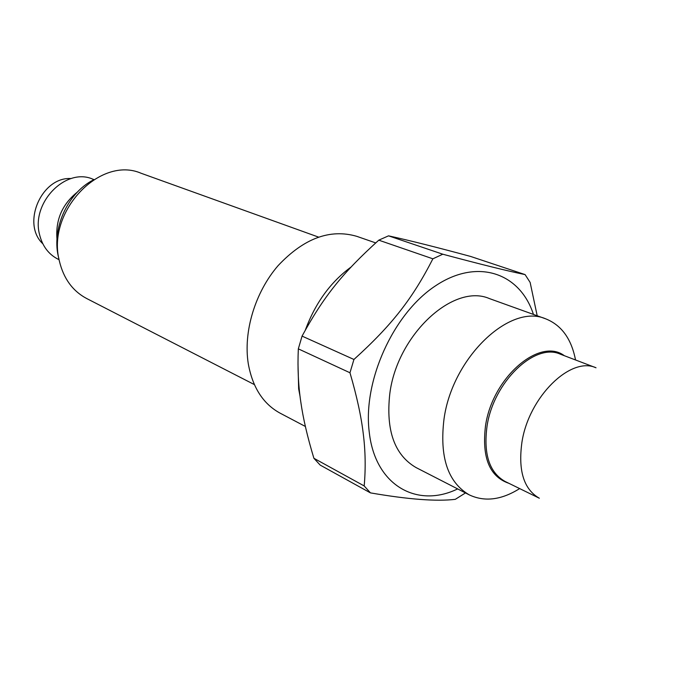 <?xml version="1.0" encoding="UTF-8"?>
<svg xmlns="http://www.w3.org/2000/svg" width="676" height="676" viewBox="0 0 676 676"><rect width="100%" height="100%" fill="white"/><g stroke="black" fill="none" stroke-linecap="round" stroke-linejoin="round"><path stroke-width="1.01" d="M545.743 318.852L489.466 298.598C453.596 282.83 397.116 334.671 389.79 393.787C385.768 430.443 394.522 455.032 416.061 467.572L469.279 494.883C447.816 482.334 439.392 457.035 444.014 418.993C452.32 357.579 510.05 302.983 545.743 318.852C561.511 325.164 571.44 338.87 575.529 359.97M519.658 488.587C501.448 500.003 484.658 502.099 469.279 494.883M93.06 180.103C66.856 193.589 50.877 230.381 58.905 258.739M71.141 178.557C41.658 176.504 21.193 223.629 42.816 243.766M59.091 259.702L58.195 259.271C48.596 254.379 42.377 246.106 39.529 234.462C30.986 202.572 66.062 166.989 92.967 179.224L93.896 179.579M77.444 192.043C62.285 204.135 55.457 219.844 56.978 239.169M457.644 488.917C417.126 508.673 375.155 485.52 369.282 432.412C362.606 381.441 393.136 313.791 435.285 285.982C477.34 257.674 520.064 272.884 533.44 314.425M313.901 458.286C307.479 437.144 303.101 418.326 300.786 401.84C298.31 385.337 297.491 367.676 298.327 348.858L349.965 372.763C356.784 396.077 361.204 416.34 363.24 433.536C365.437 450.884 365.758 468.35 364.187 485.943L313.901 458.286L320.179 465.088L370.44 492.88C408.372 499.437 436.662 501.584 455.303 499.327L465.477 492.939M298.327 348.858L302.062 336.107C323.728 296.333 342.96 272.546 378.78 240.166L388.531 235.84C409.631 240.47 436.992 247.34 470.606 256.441L525.083 274.591C507.887 271.084 480.459 264.291 442.78 254.21L388.531 235.84M537.2 315.776L530.136 282.424L525.083 274.591M378.78 240.166L432.877 258.815C412.588 298.53 392.156 324.886 353.937 359.471L302.062 336.107M442.78 254.21L432.877 258.815M353.937 359.471L349.965 372.763M364.187 485.943L370.44 492.88M305.383 426.471L280.033 413.12C263.167 403.902 252.587 387.466 248.295 363.815C243.132 331.908 255.089 292.209 278.14 265.592C303.87 238.307 330.099 228.556 356.818 236.346L375.704 242.912M297.998 363.984L298.657 388.861L300.068 396.44M351.005 267.079C330.539 282.061 315.32 303.051 305.358 330.049M254.362 384.585L86.663 298.513C72.653 291.035 63.552 278.529 59.353 260.978C46.348 211.63 100.192 155.412 141.081 173.25L318.438 237.065M521.931 442.231C528.784 396.913 570.721 355.99 596.021 367.778L560.277 354.156C534.834 342.377 493.379 382.024 487.016 426.328C483.382 454.137 489.382 472.499 505.006 481.413L539.347 498.237C523.807 489.339 518.002 470.673 521.931 442.231M564.342 355.703C539.702 336.952 492.322 377.597 485.503 425.888C481.735 457.551 489.534 476.69 508.901 483.323"/></g></svg>
